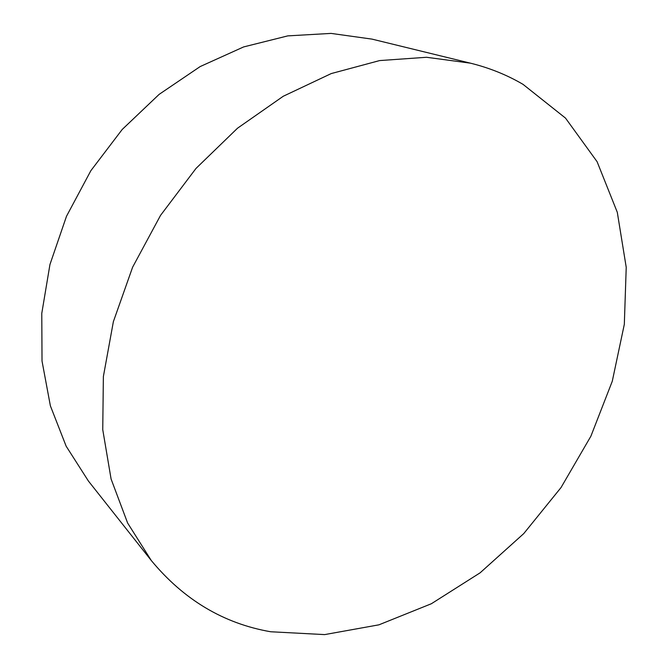 <?xml version="1.0" encoding="UTF-8"?>
<svg xmlns="http://www.w3.org/2000/svg" width="668" height="668" viewBox="0 0 668 668"><rect width="100%" height="100%" fill="white"/><g stroke="black" fill="none" stroke-linecap="round" stroke-linejoin="round"><path stroke-width="1" d="M151.302 560.535L88.41 481.035L66.149 446.191L50.376 405.827L42.026 361.079L41.775 313.401L49.95 264.511L66.491 216.282L90.873 170.666L122.194 129.483L159.143 94.363L200.183 66.558L243.628 46.927L287.791 35.88L331.052 33.4L372.009 39.12L470.481 63.176C489.485 67.885 506.995 74.95 523.036 84.36L565.52 118.119L597.1 161.706L617.299 212.315L626.225 267.317L624.321 324.331L612.272 381.261L590.879 436.229L561.045 487.531L523.762 533.582L480.117 572.818L431.361 603.738L378.948 624.822L324.665 634.6L270.632 631.753C223.596 623.553 183.825 599.814 151.302 560.535L127.63 523.044L111.088 479.014L102.747 429.649L103.373 376.552L113.368 321.667L132.623 267.183L160.545 215.372L196.016 168.411L237.524 128.206L283.249 96.259L331.261 73.563L379.616 60.579L426.535 57.273L470.481 63.176"/></g></svg>
